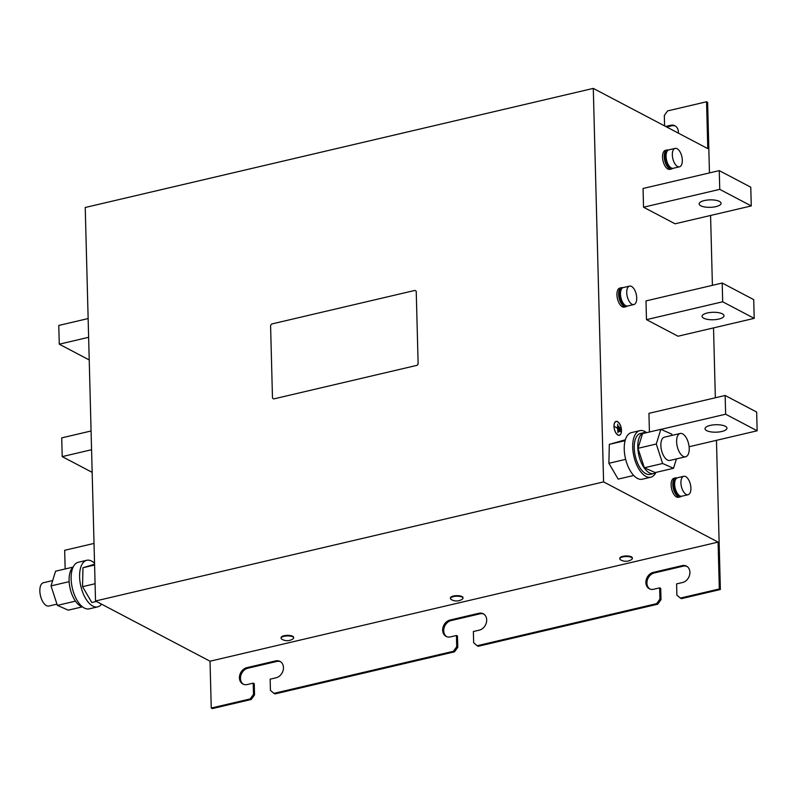<?xml version="1.0" encoding="UTF-8"?>
<svg xmlns="http://www.w3.org/2000/svg" width="797" height="797" viewBox="0 0 797 797"><rect width="100%" height="100%" fill="white"/><g stroke="black" fill="none" stroke-linecap="round" stroke-linejoin="round"><path stroke-width="1.2" d="M721.763 431.496A10.969 3.736 178.5 0 0 726.954 428.168A10.969 3.736 178.5 0 0 721.275 425.06A10.969 3.736 178.5 0 0 710.217 425.419A10.969 3.736 178.5 0 0 705.026 428.746A10.969 3.736 178.5 0 0 710.705 431.844A10.969 3.736 178.5 0 0 721.763 431.496M704.329 200.565A10.969 3.736 178.5 0 0 699.138 203.883A10.969 3.736 178.5 0 0 704.817 206.991A10.969 3.736 178.5 0 0 715.875 206.642A10.969 3.736 178.5 0 0 721.066 203.315A10.969 3.736 178.5 0 0 715.387 200.206A10.969 3.736 178.5 0 0 704.329 200.565M707.268 312.992A10.969 3.736 178.5 0 0 702.087 316.319A10.969 3.736 178.5 0 0 707.756 319.418A10.969 3.736 178.5 0 0 718.824 319.069A10.969 3.736 178.5 0 0 724.005 315.742A10.969 3.736 178.5 0 0 718.336 312.633A10.969 3.736 178.5 0 0 707.268 312.992M281.859 639.204A10.301 10.301 0 0 0 292.937 638.915A6.276 2.142 178.5 0 0 293.645 637.889L293.635 637.331A6.276 2.142 178.5 0 0 292.688 636.245A6.276 2.142 178.5 0 0 285.605 635.478A6.276 2.142 178.5 0 0 281.082 637.66L281.092 638.218A6.276 2.142 178.5 0 0 281.859 639.204A6.276 2.142 178.5 0 0 282.038 639.304M293.645 637.889A6.276 2.142 178.5 0 0 292.708 636.803A6.276 2.142 178.5 0 0 284.061 636.315A6.276 2.142 178.5 0 0 281.092 638.218M620.564 559.813A10.301 10.301 0 0 0 631.642 559.514A6.276 2.142 178.5 0 0 632.36 558.498L632.34 557.93A6.276 2.142 178.5 0 0 631.403 556.844A6.276 2.142 178.5 0 0 624.32 556.087A6.276 2.142 178.5 0 0 619.787 558.259L619.797 558.827A6.276 2.142 178.5 0 0 620.564 559.813A6.276 2.142 178.5 0 0 620.743 559.912M632.36 558.498A6.276 2.142 178.5 0 0 631.413 557.412A6.276 2.142 178.5 0 0 622.766 556.914A6.276 2.142 178.5 0 0 619.797 558.827M451.212 599.503A10.301 10.301 0 0 0 462.29 599.214A6.276 2.142 178.5 0 0 463.007 598.188L462.987 597.63A6.276 2.142 178.5 0 0 462.041 596.545A6.276 2.142 178.5 0 0 454.967 595.777A6.276 2.142 178.5 0 0 450.435 597.959L450.444 598.517A6.276 2.142 178.5 0 0 451.212 599.503A6.276 2.142 178.5 0 0 451.391 599.603M463.007 598.188A6.276 2.142 178.5 0 0 462.061 597.102A6.276 2.142 178.5 0 0 453.413 596.614A6.276 2.142 178.5 0 0 450.444 598.517M52.672 580.565L43.417 582.737A11.965 5.838 76.8 0 0 39.85 589.9A11.965 5.838 76.8 0 0 42.769 601.675A11.965 5.838 76.8 0 0 48.876 606.029L56.956 604.136M73.175 567.056A21.031 10.271 76.8 0 0 70.066 588.226A21.031 10.271 76.8 0 0 82.499 606.856M101.558 604.156A23.92 11.686 -103.2 0 1 97.672 606.876L89.204 608.858A23.92 11.686 -103.2 0 1 72.318 588.027A23.92 11.686 -103.2 0 1 78.285 562.274L86.753 560.291A23.92 11.686 -103.2 0 1 94.544 563.23M97.672 606.876A23.92 11.686 -103.2 0 1 80.786 586.044A23.92 11.686 -103.2 0 1 86.753 560.291M679.542 452.407A11.965 5.838 -103.2 0 1 676.623 440.631A11.965 5.838 -103.2 0 1 680.19 433.468A11.965 5.838 -103.2 0 1 686.297 437.822A11.965 5.838 -103.2 0 1 689.216 449.598A11.965 5.838 -103.2 0 1 685.649 456.761A11.965 5.838 -103.2 0 1 679.542 452.407M680.19 433.468L664.439 437.164A11.965 5.838 76.8 0 0 660.872 444.327A11.965 5.838 76.8 0 0 663.791 456.103A11.965 5.838 76.8 0 0 669.898 460.447L685.649 456.761M646.626 432.651A21.031 10.271 76.8 0 0 644.076 432.622L640.519 433.448A21.031 10.271 76.8 0 0 635.199 455.754A21.031 10.271 76.8 0 0 650.123 474.404L653.679 473.567A21.031 10.271 76.8 0 0 655.951 472.402M644.076 432.622A21.031 10.271 76.8 0 0 638.756 454.918A21.031 10.271 76.8 0 0 653.679 473.567M646.566 432.641A23.92 11.686 76.8 0 0 639.861 430.639L631.393 432.622A23.92 11.686 76.8 0 0 625.426 458.375A23.92 11.686 76.8 0 0 642.312 479.206L650.78 477.214A23.92 11.686 76.8 0 0 655.901 472.442M639.861 430.639A23.92 11.686 76.8 0 0 633.894 456.382A23.92 11.686 76.8 0 0 650.78 477.214M667.149 149.956L665.455 150.344A9.763 4.772 76.8 0 0 662.536 157.148A9.763 4.772 76.8 0 0 669.908 169.372L671.602 168.974A9.763 4.772 -103.2 0 1 664.23 156.75A9.763 4.772 -103.2 0 1 667.149 149.956A9.763 4.772 -103.2 0 1 668.454 150.005M672.758 168.346A9.763 4.772 -103.2 0 1 671.602 168.974M670.676 167.569A8.269 4.045 -103.2 0 1 665.017 157.168A8.269 4.045 -103.2 0 1 666.94 151.629M682.322 160.217A9.464 4.623 -103.2 0 1 679.492 166.812A9.464 4.623 -103.2 0 1 672.339 154.977A9.464 4.623 -103.2 0 1 675.169 148.381A9.464 4.623 -103.2 0 1 682.322 160.217M679.492 166.812L673.226 168.287A9.464 4.623 -103.2 0 1 666.073 156.441A9.464 4.623 -103.2 0 1 668.902 149.846L675.169 148.381M675.726 477.871L674.043 478.27A9.763 4.772 76.8 0 0 671.124 485.064A9.763 4.772 76.8 0 0 678.496 497.288L680.19 496.89A9.763 4.772 -103.2 0 1 672.817 484.676A9.763 4.772 -103.2 0 1 675.726 477.871A9.763 4.772 -103.2 0 1 677.042 477.921M681.345 496.262A9.763 4.772 -103.2 0 1 680.19 496.89M679.263 495.485A8.269 4.045 -103.2 0 1 673.604 485.084A8.269 4.045 -103.2 0 1 675.517 479.545M690.909 488.133A9.464 4.623 -103.2 0 1 688.08 494.728A9.464 4.623 -103.2 0 1 680.927 482.892A9.464 4.623 -103.2 0 1 683.756 476.297A9.464 4.623 -103.2 0 1 690.909 488.133M688.08 494.728L681.814 496.202A9.464 4.623 -103.2 0 1 674.661 484.357A9.464 4.623 -103.2 0 1 677.49 477.762L683.756 476.297M621.54 287.667L619.847 288.066A9.763 4.772 76.8 0 0 616.928 294.87A9.763 4.772 76.8 0 0 624.31 307.084L626.004 306.686A9.763 4.772 -103.2 0 1 618.621 294.472A9.763 4.772 -103.2 0 1 621.54 287.667A9.763 4.772 -103.2 0 1 622.856 287.717M627.149 306.058A9.763 4.772 -103.2 0 1 626.004 306.686M625.067 305.281A8.269 4.045 -103.2 0 1 619.408 294.88A8.269 4.045 -103.2 0 1 621.331 289.341M636.723 297.939A9.464 4.623 -103.2 0 1 633.894 304.534A9.464 4.623 -103.2 0 1 626.741 292.688A9.464 4.623 -103.2 0 1 629.57 286.093A9.464 4.623 -103.2 0 1 636.723 297.939M633.894 304.534L627.628 305.998A9.464 4.623 -103.2 0 1 620.474 294.153A9.464 4.623 -103.2 0 1 623.304 287.558L629.57 286.093M617.904 435.042A7.123 3.477 76.8 0 0 619.359 435.282A7.123 3.477 76.8 0 0 621.371 428.945A7.123 3.477 76.8 0 0 617.555 421.643A7.123 3.477 76.8 0 0 616.101 421.404A7.123 3.477 76.8 0 0 614.088 427.74A7.123 3.477 76.8 0 0 617.904 435.042M617.555 421.782A6.974 3.407 76.8 0 0 616.141 421.553A6.974 3.407 76.8 0 0 614.158 427.76A6.974 3.407 76.8 0 0 617.904 434.903A6.974 3.407 76.8 0 0 619.319 435.142A6.974 3.407 76.8 0 0 621.301 428.935A6.974 3.407 76.8 0 0 617.555 421.782M418.116 363.193L416.243 291.991A1.992 1.604 -62.3 0 0 414.5 290.516L272.245 323.861A1.992 1.604 -62.3 0 0 270.601 326.132L272.464 397.334A1.992 1.604 -62.3 0 0 274.208 398.809L416.462 365.464A1.992 1.604 -62.3 0 0 418.116 363.193L416.243 291.991M274.208 398.809L416.462 365.464M274.258 398.839A1.992 1.604 117.7 0 1 273.261 398.719M415.506 290.636A1.992 1.604 117.7 0 1 416.303 292.021M418.166 363.223A1.992 1.604 117.7 0 1 416.522 365.494M211.255 708.055L212.311 708.603L251.264 699.477L254.552 694.934L254.253 683.687L253.207 683.139L253.496 694.376L250.208 698.919L211.255 708.055L210.029 661.211L95.53 600.988L85.229 207.489L593.287 88.397L603.588 481.896L718.097 542.109L719.322 588.963L720.368 589.511L716.463 440.323M633.725 475.47L618.153 479.117L608.898 463.286L609.316 444.367L625.356 439.785M722.202 283.045L753.713 299.622L754.201 318.362L677.998 336.224L646.487 319.647L645.988 300.917L722.202 283.045L722.69 301.784L646.487 319.647M715.347 397.773L713.524 327.896M712.408 285.346L710.575 215.469M709.46 172.919L707.616 102.325L706.56 101.767L707.786 148.611L593.287 88.397M689.106 446.738L757.15 430.788L756.662 412.049L725.14 395.481L648.937 413.344L649.425 432.004M751.262 205.935L750.774 187.195L719.253 170.618L643.049 188.481L643.538 207.22L719.751 189.357L751.262 205.935L675.049 223.798L643.538 207.22M706.56 101.767L667.617 110.903L664.319 115.445L664.598 125.896M477.144 645.729L478.2 646.277L657.714 604.196L656.658 603.648L477.144 645.729L473.657 642.771L473.368 631.533L479.296 630.138A8.966 7.203 -62.3 0 0 486.409 622.527A8.966 7.203 -62.3 0 0 483.251 613.77A8.966 7.203 -62.3 0 0 478.848 613.282L450.066 620.026A8.966 7.203 -62.3 0 0 442.943 627.637A8.966 7.203 -62.3 0 0 446.111 636.395A8.966 7.203 -62.3 0 0 450.504 636.893L456.432 635.498L456.721 646.746L453.433 651.288L273.919 693.36L270.432 690.411L270.143 679.174L276.071 677.779A8.966 7.203 -62.3 0 0 283.184 670.167A8.966 7.203 -62.3 0 0 280.026 661.41A8.966 7.203 -62.3 0 0 275.623 660.912L246.841 667.667A8.966 7.203 -62.3 0 0 239.718 675.278A8.966 7.203 -62.3 0 0 242.886 684.035A8.966 7.203 -62.3 0 0 247.279 684.523L253.207 683.139M719.322 588.963L680.369 598.089L676.882 595.14L676.593 583.892L682.521 582.507A8.966 7.203 -62.3 0 0 689.634 574.896A8.966 7.203 -62.3 0 0 686.476 566.129A8.966 7.203 -62.3 0 0 682.073 565.641L653.281 572.385A8.966 7.203 -62.3 0 0 646.168 579.997A8.966 7.203 -62.3 0 0 649.326 588.764A8.966 7.203 -62.3 0 0 653.729 589.252L659.657 587.867L659.946 599.105L656.658 603.648M720.368 589.511L681.425 598.647L680.369 598.089M453.433 651.288L454.489 651.836L274.975 693.918L273.919 693.36M446.649 636.644A8.966 7.203 117.7 0 1 444.088 627.837A8.966 7.203 117.7 0 1 451.112 620.574L479.904 613.829A8.966 7.203 117.7 0 1 483.759 614.069M454.489 651.836L457.777 647.294L457.478 636.056L456.432 635.498M243.424 684.284A8.966 7.203 117.7 0 1 240.863 675.477A8.966 7.203 117.7 0 1 247.887 668.215L276.679 661.47A8.966 7.203 117.7 0 1 280.534 661.709M666.691 127.002L671.592 125.846A8.966 7.203 117.7 0 1 675.457 126.085M649.874 589.013A8.966 7.203 117.7 0 1 647.313 580.196A8.966 7.203 117.7 0 1 654.337 572.943L683.129 566.189A8.966 7.203 117.7 0 1 686.984 566.438M657.714 604.196L661.002 599.663L660.703 588.415L659.657 587.867M678.347 133.129A8.966 7.203 -62.3 0 0 674.939 125.787A8.966 7.203 -62.3 0 0 670.546 125.298L665.634 126.444M603.588 481.896L95.53 600.988M718.097 542.109L210.029 661.211M251.264 699.477L250.208 698.919M254.552 694.934L253.496 694.376M661.002 599.663L659.946 599.105M457.777 647.294L456.721 646.746M616.36 421.513A7.123 3.477 76.8 0 0 615.852 421.483M618.92 426.196L619.06 431.815L618.761 426.236M620.146 431.466L620.046 427.71L620.146 431.466M615.105 426.823L617.655 428.447L617.924 432.602L617.695 424.173L617.645 428.158L615.105 426.823M757.15 430.788L725.639 414.211L725.14 395.481M725.639 414.211L660.942 429.374M719.253 170.618L719.751 189.357M754.201 318.362L722.69 301.784M65.155 568.958L64.667 550.299L94.026 543.415M94.514 562.154L93.568 562.383M89.214 359.935L59.267 344.184L88.626 337.3M88.138 318.561L58.779 325.445L59.267 344.184M91.077 430.988L61.718 437.872L62.216 456.611L92.163 472.362M91.565 449.727L62.216 456.611M608.898 463.286L625.665 459.361M609.316 444.367L625.107 440.661M656.29 444.019L660.833 429.324L642.541 433.618L637.998 448.312L656.29 444.019L662.636 463.495L673.515 468.287L676.404 458.933M637.998 448.312L644.345 467.789L662.636 463.495M660.833 429.324L671.712 434.116L672.11 435.361M644.345 467.789L655.224 472.571L673.515 468.287M94.594 565.023L82.958 567.753L82.549 586.672L95.082 583.733M82.549 586.672L91.804 602.502L96.377 601.436M82.958 567.753L94.564 564.206M73.125 567.095L55.561 571.21L51.018 585.905L69.15 581.651M51.018 585.905L57.364 605.381L75.456 601.137M57.364 605.381L68.243 610.163L82.44 606.836M276.679 661.47L275.623 660.912M247.887 668.215L246.841 667.667M683.129 566.189L682.073 565.641M654.337 572.943L653.281 572.385M451.112 620.574L450.066 620.026M479.904 613.829L478.848 613.282M671.592 125.846L670.546 125.298M615.633 421.673L616.141 421.553M618.811 435.262L619.319 435.142"/></g></svg>
